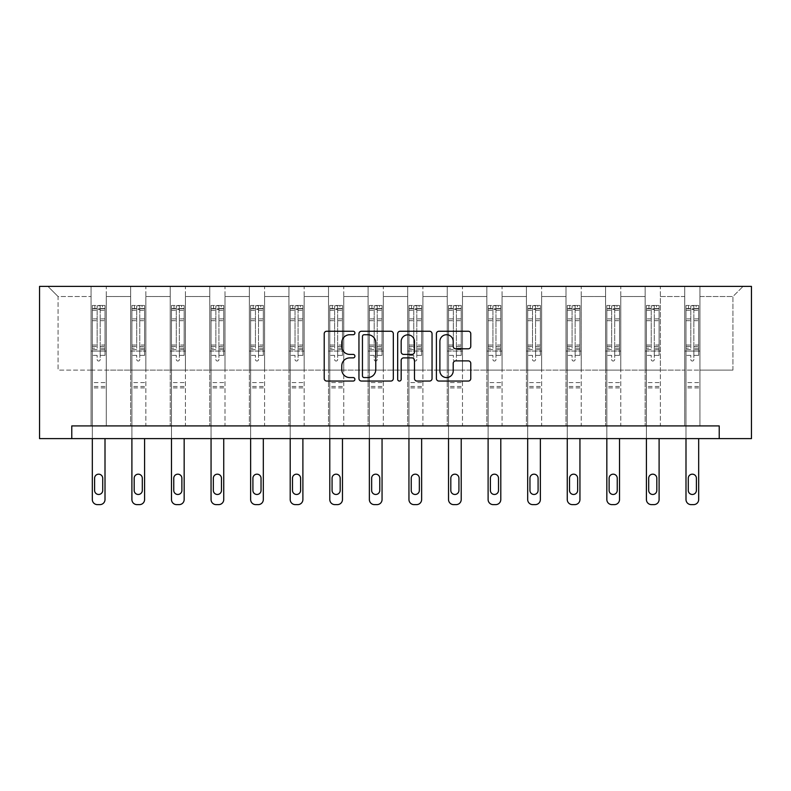 <?xml version="1.0" encoding="UTF-8"?>
<svg xmlns="http://www.w3.org/2000/svg" width="791" height="791" viewBox="0 0 791 791"><rect width="100%" height="100%" fill="white"/><g stroke="black" fill="none" stroke-linecap="round" stroke-linejoin="round"><path stroke-width="0.59" stroke-dasharray="3.96 2.97" d="M354.912 332.991A1.74 1.74 0 0 0 353.162 331.251L326.703 331.251A2.492 2.492 0 0 0 324.211 333.733L324.211 378.563A2.492 2.492 0 0 0 326.703 381.054L353.162 381.054A1.74 1.74 0 0 0 354.912 379.314A1.74 1.74 0 0 0 353.162 377.564L349.741 377.564A7.969 7.969 0 0 1 341.771 369.595L341.771 365.867A7.969 7.969 0 0 1 349.741 357.898L353.162 357.898A1.74 1.74 0 0 0 354.912 356.148A1.74 1.74 0 0 0 353.162 354.408L349.741 354.408A7.969 7.969 0 0 1 341.771 346.438L341.771 342.701A7.969 7.969 0 0 1 349.741 334.731L353.162 334.731A1.74 1.74 0 0 0 354.912 332.991M719.227 438.61L719.227 425.924L719.227 438.61L751.45 438.61L751.45 286.382L39.55 286.382L39.55 438.61L71.773 438.61L71.773 425.924L719.227 425.924L71.773 425.924L719.227 425.924L719.227 438.61L71.773 438.61L71.773 425.924L71.773 438.61M684.729 286.382L743.075 286.382L699.946 286.382L699.946 370.109L732.931 370.109L699.946 370.109L699.946 296.526L732.931 296.526L699.946 296.526L699.946 286.382L699.946 425.924L684.729 425.924L699.946 425.924L684.729 425.924L699.946 425.924L699.946 286.382L660.366 286.382L684.729 286.382L684.729 370.109L660.366 370.109L684.729 370.109L684.729 296.526L660.366 296.526L660.366 370.109L660.366 296.526L684.729 296.526L684.729 286.382L684.729 425.924L684.729 351.075L684.729 370.109L699.946 370.109L684.729 370.109L684.729 351.075L699.946 351.075L684.729 351.075L684.729 425.924L684.729 286.382M645.149 286.382L660.366 286.382L660.366 425.924L645.149 425.924L660.366 425.924L645.149 425.924L660.366 425.924L660.366 286.382L620.787 286.382L645.149 286.382L645.149 370.109L620.787 370.109L645.149 370.109L645.149 296.526L620.787 296.526L620.787 370.109L620.787 296.526L645.149 296.526L645.149 286.382L645.149 425.924L645.149 351.075L645.149 370.109L660.366 370.109L645.149 370.109L645.149 351.075L660.366 351.075L645.149 351.075L645.149 425.924L645.149 286.382M605.57 286.382L620.787 286.382L620.787 425.924L605.57 425.924L620.787 425.924L605.57 425.924L620.787 425.924L620.787 286.382L581.217 286.382L605.57 286.382L605.57 370.109L581.217 370.109L605.57 370.109L605.57 296.526L581.217 296.526L581.217 370.109L581.217 296.526L605.57 296.526L605.57 286.382L605.57 425.924L605.57 351.075L605.57 370.109L620.787 370.109L605.57 370.109L605.57 351.075L620.787 351.075L605.57 351.075L605.57 425.924L605.57 286.382M565.99 286.382L581.217 286.382L581.217 425.924L565.99 425.924L581.217 425.924L565.99 425.924L581.217 425.924L581.217 286.382L541.637 286.382L565.99 286.382L565.99 370.109L541.637 370.109L565.99 370.109L565.99 296.526L541.637 296.526L541.637 370.109L541.637 296.526L565.99 296.526L565.99 286.382L565.99 425.924L565.99 351.075L565.99 370.109L581.217 370.109L565.99 370.109L565.99 351.075L581.217 351.075L565.99 351.075L565.99 425.924L565.99 286.382M526.41 286.382L541.637 286.382L541.637 425.924L526.41 425.924L541.637 425.924L526.41 425.924L541.637 425.924L541.637 286.382L502.058 286.382L526.41 286.382L526.41 370.109L502.058 370.109L526.41 370.109L526.41 296.526L502.058 296.526L502.058 370.109L502.058 296.526L526.41 296.526L526.41 286.382L526.41 425.924L526.41 351.075L526.41 370.109L541.637 370.109L526.41 370.109L526.41 351.075L541.637 351.075L526.41 351.075L526.41 425.924L526.41 286.382M486.831 286.382L502.058 286.382L502.058 425.924L486.831 425.924L502.058 425.924L486.831 425.924L502.058 425.924L502.058 286.382L462.478 286.382L486.831 286.382L486.831 370.109L462.478 370.109L486.831 370.109L486.831 296.526L462.478 296.526L462.478 370.109L462.478 296.526L486.831 296.526L486.831 286.382L486.831 425.924L486.831 351.075L486.831 370.109L502.058 370.109L486.831 370.109L486.831 351.075L502.058 351.075L486.831 351.075L486.831 425.924L486.831 286.382M447.251 286.382L462.478 286.382L462.478 425.924L447.251 425.924L462.478 425.924L447.251 425.924L462.478 425.924L462.478 286.382L422.898 286.382L447.251 286.382L447.251 370.109L422.898 370.109L447.251 370.109L447.251 296.526L422.898 296.526L422.898 370.109L422.898 296.526L447.251 296.526L447.251 286.382L447.251 425.924L447.251 351.075L447.251 370.109L462.478 370.109L447.251 370.109L447.251 351.075L462.478 351.075L447.251 351.075L447.251 425.924L447.251 286.382M407.681 286.382L422.898 286.382L422.898 425.924L407.681 425.924L422.898 425.924L407.681 425.924L422.898 425.924L422.898 286.382L383.319 286.382L407.681 286.382L407.681 370.109L383.319 370.109L407.681 370.109L407.681 296.526L383.319 296.526L383.319 370.109L383.319 296.526L407.681 296.526L407.681 286.382L407.681 425.924L407.681 351.075L407.681 370.109L422.898 370.109L407.681 370.109L407.681 351.075L422.898 351.075L407.681 351.075L407.681 425.924L407.681 286.382M368.102 286.382L383.319 286.382L383.319 425.924L368.102 425.924L383.319 425.924L368.102 425.924L383.319 425.924L383.319 286.382L343.749 286.382L368.102 286.382L368.102 370.109L343.749 370.109L368.102 370.109L368.102 296.526L343.749 296.526L343.749 370.109L343.749 296.526L368.102 296.526L368.102 286.382L368.102 425.924L368.102 351.075L368.102 370.109L383.319 370.109L368.102 370.109L368.102 351.075L383.319 351.075L368.102 351.075L368.102 425.924L368.102 286.382M328.522 286.382L343.749 286.382L343.749 425.924L328.522 425.924L343.749 425.924L328.522 425.924L343.749 425.924L343.749 286.382L304.169 286.382L328.522 286.382L328.522 370.109L304.169 370.109L328.522 370.109L328.522 296.526L304.169 296.526L304.169 370.109L304.169 296.526L328.522 296.526L328.522 286.382L328.522 425.924L328.522 351.075L328.522 370.109L343.749 370.109L328.522 370.109L328.522 351.075L343.749 351.075L328.522 351.075L328.522 425.924L328.522 286.382M288.942 286.382L304.169 286.382L304.169 425.924L288.942 425.924L304.169 425.924L288.942 425.924L304.169 425.924L304.169 286.382L264.59 286.382L288.942 286.382L288.942 370.109L264.59 370.109L288.942 370.109L288.942 296.526L264.59 296.526L264.59 370.109L264.59 296.526L288.942 296.526L288.942 286.382L288.942 425.924L288.942 351.075L288.942 370.109L304.169 370.109L288.942 370.109L288.942 351.075L304.169 351.075L288.942 351.075L288.942 425.924L288.942 286.382M249.363 286.382L264.59 286.382L264.59 425.924L249.363 425.924L264.59 425.924L249.363 425.924L264.59 425.924L264.59 286.382L225.01 286.382L249.363 286.382L249.363 370.109L225.01 370.109L249.363 370.109L249.363 296.526L225.01 296.526L225.01 370.109L225.01 296.526L249.363 296.526L249.363 286.382L249.363 425.924L249.363 351.075L249.363 370.109L264.59 370.109L249.363 370.109L249.363 351.075L264.59 351.075L249.363 351.075L249.363 425.924L249.363 286.382M209.783 286.382L225.01 286.382L225.01 425.924L209.783 425.924L225.01 425.924L209.783 425.924L225.01 425.924L225.01 286.382L185.43 286.382L209.783 286.382L209.783 370.109L185.43 370.109L209.783 370.109L209.783 296.526L185.43 296.526L185.43 370.109L185.43 296.526L209.783 296.526L209.783 286.382L209.783 425.924L209.783 351.075L209.783 370.109L225.01 370.109L209.783 370.109L209.783 351.075L225.01 351.075L209.783 351.075L209.783 425.924L209.783 286.382M170.213 286.382L185.43 286.382L185.43 425.924L170.213 425.924L185.43 425.924L170.213 425.924L185.43 425.924L185.43 286.382L145.851 286.382L170.213 286.382L170.213 370.109L145.851 370.109L170.213 370.109L170.213 296.526L145.851 296.526L145.851 370.109L145.851 296.526L170.213 296.526L170.213 286.382L170.213 425.924L170.213 351.075L170.213 370.109L185.43 370.109L170.213 370.109L170.213 351.075L185.43 351.075L170.213 351.075L170.213 425.924L170.213 286.382M130.634 286.382L145.851 286.382L145.851 425.924L130.634 425.924L145.851 425.924L130.634 425.924L145.851 425.924L145.851 286.382L106.271 286.382L130.634 286.382L130.634 370.109L106.271 370.109L130.634 370.109L130.634 296.526L106.271 296.526L106.271 370.109L106.271 296.526L130.634 296.526L130.634 286.382L130.634 425.924L130.634 351.075L130.634 370.109L145.851 370.109L130.634 370.109L130.634 351.075L145.851 351.075L130.634 351.075L130.634 425.924L130.634 286.382M91.054 286.382L106.271 286.382L106.271 425.924L91.054 425.924L106.271 425.924L91.054 425.924L106.271 425.924L106.271 286.382L47.925 286.382L91.054 286.382L91.054 370.109L58.069 370.109L58.069 296.526L91.054 296.526L58.069 296.526L47.925 286.382L58.069 296.526L58.069 370.109L91.054 370.109L91.054 286.382L91.054 425.924L91.054 286.382M732.931 370.109L732.931 296.526L743.075 286.382L732.931 296.526L732.931 370.109M91.054 370.109L106.271 370.109L106.271 351.075L106.271 425.924L106.271 351.075L106.271 370.109L91.054 370.109L91.054 351.075L106.271 351.075L91.054 351.075L91.054 425.924L91.054 370.109M91.054 351.075L106.271 351.075L91.054 351.075M130.634 351.075L145.851 351.075L130.634 351.075M170.213 351.075L185.43 351.075L170.213 351.075M209.783 351.075L225.01 351.075L209.783 351.075M249.363 351.075L264.59 351.075L249.363 351.075M288.942 351.075L304.169 351.075L288.942 351.075M328.522 351.075L343.749 351.075L328.522 351.075M368.102 351.075L383.319 351.075L368.102 351.075M407.681 351.075L422.898 351.075L407.681 351.075M447.251 351.075L462.478 351.075L447.251 351.075M486.831 351.075L502.058 351.075L486.831 351.075M526.41 351.075L541.637 351.075L526.41 351.075M565.99 351.075L581.217 351.075L565.99 351.075M605.57 351.075L620.787 351.075L605.57 351.075M645.149 351.075L660.366 351.075L645.149 351.075M684.729 351.075L699.946 351.075L684.729 351.075M393.325 378.563L393.325 333.733A2.492 2.492 0 0 0 390.833 331.251L361.447 331.251A2.492 2.492 0 0 0 358.956 333.733L358.956 378.563A2.492 2.492 0 0 0 361.447 381.054L390.833 381.054A2.492 2.492 0 0 0 393.325 378.563M364.186 334.731A1.74 1.74 0 0 0 362.446 336.482L362.446 375.824A1.74 1.74 0 0 0 364.186 377.564L367.795 377.564A7.969 7.969 0 0 0 375.765 369.595L375.765 342.701A7.969 7.969 0 0 0 367.795 334.731L364.186 334.731M400.167 331.251L429.553 331.251A2.492 2.492 0 0 1 432.044 333.733L432.044 378.563A2.492 2.492 0 0 1 429.553 381.054L416.976 381.054A2.492 2.492 0 0 1 414.484 378.563L414.484 360.38A2.492 2.492 0 0 0 412.002 357.898L403.657 357.898A2.492 2.492 0 0 0 401.166 360.38L401.166 379.314A1.74 1.74 0 0 1 399.425 381.054A1.74 1.74 0 0 1 397.675 379.314L397.675 333.733A2.492 2.492 0 0 1 400.167 331.251M414.484 341.524A6.664 6.664 0 0 0 407.83 334.86A6.664 6.664 0 0 0 401.166 341.524L401.166 351.916A2.492 2.492 0 0 0 403.657 354.408L412.002 354.408A2.492 2.492 0 0 0 414.484 351.916L414.484 341.524M455.705 348.801L468.282 348.801A2.492 2.492 0 0 0 470.774 346.31L470.774 333.733A2.492 2.492 0 0 0 468.282 331.251L438.896 331.251A2.492 2.492 0 0 0 436.405 333.733L436.405 378.563A2.492 2.492 0 0 0 438.896 381.054L468.282 381.054A2.492 2.492 0 0 0 470.774 378.563L470.774 363.376A2.492 2.492 0 0 0 468.282 360.884L455.705 360.884A2.492 2.492 0 0 0 453.213 363.376L453.213 370.91A6.664 6.664 0 0 1 446.549 377.564A6.664 6.664 0 0 1 439.885 370.91L439.885 341.396A6.664 6.664 0 0 1 446.549 334.731A6.664 6.664 0 0 1 453.213 341.396L453.213 346.31A2.492 2.492 0 0 0 455.705 348.801M97.145 359.5A1.523 1.523 0 0 0 98.667 361.022A1.523 1.523 0 0 1 97.145 359.5L97.145 355.386L97.145 359.5M104.946 305.464L102.474 305.464L102.474 308.757L105.005 308.757L105.005 305.464L92.32 305.464L92.32 499.546A5.072 5.072 0 0 0 97.392 504.618L99.933 504.618A5.072 5.072 0 0 0 105.005 499.546L105.005 438.61M92.32 305.464L92.32 438.61M105.005 308.757L105.005 355.386L100.19 355.386L100.19 359.5A1.523 1.523 0 0 1 98.667 361.022A1.523 1.523 0 0 0 100.19 359.5L100.19 345.024L105.005 345.024M105.005 305.464L105.005 355.386L100.19 355.386L100.19 305.771L97.145 305.771L97.145 348.208L92.32 348.208M102.474 305.464L92.389 305.464M102.474 308.757L94.861 308.757L94.861 305.464M92.32 308.757L104.946 308.757M92.389 308.757L94.861 308.757M92.32 345.024L97.145 345.024L97.145 309.419L100.19 309.419L100.19 345.024M94.604 490.41A4.064 4.064 0 0 0 98.667 494.474A4.064 4.064 0 0 0 102.721 490.41L102.721 478.229A4.064 4.064 0 0 0 98.667 474.175A4.064 4.064 0 0 0 94.604 478.229L94.604 490.41M97.145 345.024L97.145 348.208M105.005 387.916L92.32 387.916M97.145 309.419L97.145 305.771M100.19 309.419L100.19 305.771M136.724 359.5A1.523 1.523 0 0 0 138.237 361.022A1.523 1.523 0 0 1 136.724 359.5L136.724 355.386L136.724 359.5M144.526 305.464L142.044 305.464L142.044 308.757L144.585 308.757L144.585 305.464L131.899 305.464L131.899 499.546A5.072 5.072 0 0 0 136.972 504.618L139.513 504.618A5.072 5.072 0 0 0 144.585 499.546L144.585 438.61M131.899 305.464L131.899 438.61M144.585 308.757L144.585 355.386L139.76 355.386L139.76 359.5A1.523 1.523 0 0 1 138.237 361.022A1.523 1.523 0 0 0 139.76 359.5L139.76 345.024L144.585 345.024M144.585 305.464L144.585 355.386L139.76 355.386L139.76 305.771L136.724 305.771L136.724 348.208L131.899 348.208M142.044 305.464L131.959 305.464M142.044 308.757L134.44 308.757L134.44 305.464M131.899 308.757L144.526 308.757M131.959 308.757L134.44 308.757M131.899 345.024L136.724 345.024L136.724 309.419L139.76 309.419L139.76 345.024M134.183 490.41A4.064 4.064 0 0 0 138.237 494.474A4.064 4.064 0 0 0 142.301 490.41L142.301 478.229A4.064 4.064 0 0 0 138.237 474.175A4.064 4.064 0 0 0 134.183 478.229L134.183 490.41M136.724 345.024L136.724 348.208M144.585 387.916L131.899 387.916M136.724 309.419L136.724 305.771M139.76 309.419L139.76 305.771M176.294 359.5A1.523 1.523 0 0 0 177.817 361.022A1.523 1.523 0 0 1 176.294 359.5L176.294 355.386L176.294 359.5M184.095 305.464L181.623 305.464L181.623 308.757L184.165 308.757L184.165 305.464L171.479 305.464L171.479 499.546A5.072 5.072 0 0 0 176.551 504.618L179.092 504.618A5.072 5.072 0 0 0 184.165 499.546L184.165 438.61M171.479 305.464L171.479 438.61M184.165 308.757L184.165 355.386L179.339 355.386L179.339 359.5A1.523 1.523 0 0 1 177.817 361.022A1.523 1.523 0 0 0 179.339 359.5L179.339 345.024L184.165 345.024M184.165 305.464L184.165 355.386L179.339 355.386L179.339 305.771L176.294 305.771L176.294 348.208L171.479 348.208M181.623 305.464L171.538 305.464M181.623 308.757L174.01 308.757L174.01 305.464M171.479 308.757L184.095 308.757M171.538 308.757L174.01 308.757M171.479 345.024L176.294 345.024L176.294 309.419L179.339 309.419L179.339 345.024M173.763 490.41A4.064 4.064 0 0 0 177.817 494.474A4.064 4.064 0 0 0 181.881 490.41L181.881 478.229A4.064 4.064 0 0 0 177.817 474.175A4.064 4.064 0 0 0 173.763 478.229L173.763 490.41M176.294 345.024L176.294 348.208M184.165 387.916L171.479 387.916M176.294 309.419L176.294 305.771M179.339 309.419L179.339 305.771M215.874 359.5A1.523 1.523 0 0 0 217.396 361.022A1.523 1.523 0 0 1 215.874 359.5L215.874 355.386L215.874 359.5M223.675 305.464L221.203 305.464L221.203 308.757L223.744 308.757L223.744 305.464L211.059 305.464L211.059 499.546A5.072 5.072 0 0 0 216.131 504.618L218.662 504.618A5.072 5.072 0 0 0 223.744 499.546L223.744 438.61M211.059 305.464L211.059 438.61M223.744 308.757L223.744 355.386L218.919 355.386L218.919 359.5A1.523 1.523 0 0 1 217.396 361.022A1.523 1.523 0 0 0 218.919 359.5L218.919 345.024L223.744 345.024M223.744 305.464L223.744 355.386L218.919 355.386L218.919 305.771L215.874 305.771L215.874 348.208L211.059 348.208M221.203 305.464L211.118 305.464M221.203 308.757L213.59 308.757L213.59 305.464M211.059 308.757L223.675 308.757M211.118 308.757L213.59 308.757M211.059 345.024L215.874 345.024L215.874 309.419L218.919 309.419L218.919 345.024M213.343 490.41A4.064 4.064 0 0 0 217.396 494.474A4.064 4.064 0 0 0 221.46 490.41L221.46 478.229A4.064 4.064 0 0 0 217.396 474.175A4.064 4.064 0 0 0 213.343 478.229L213.343 490.41M215.874 345.024L215.874 348.208M223.744 387.916L211.059 387.916M215.874 309.419L215.874 305.771M218.919 309.419L218.919 305.771M255.453 359.5A1.523 1.523 0 0 0 256.976 361.022A1.523 1.523 0 0 1 255.453 359.5L255.453 355.386L255.453 359.5M263.255 305.464L260.783 305.464L260.783 308.757L263.324 308.757L263.324 305.464L250.638 305.464L250.638 499.546A5.072 5.072 0 0 0 255.711 504.618L258.242 504.618A5.072 5.072 0 0 0 263.324 499.546L263.324 438.61M250.638 305.464L250.638 438.61M263.324 308.757L263.324 355.386L258.499 355.386L258.499 359.5A1.523 1.523 0 0 1 256.976 361.022A1.523 1.523 0 0 0 258.499 359.5L258.499 345.024L263.324 345.024M263.324 305.464L263.324 355.386L258.499 355.386L258.499 305.771L255.453 305.771L255.453 348.208L250.638 348.208M260.783 305.464L250.698 305.464M260.783 308.757L253.169 308.757L253.169 305.464M250.638 308.757L263.255 308.757M250.698 308.757L253.169 308.757M250.638 345.024L255.453 345.024L255.453 309.419L258.499 309.419L258.499 345.024M252.912 490.41A4.064 4.064 0 0 0 256.976 494.474A4.064 4.064 0 0 0 261.04 490.41L261.04 478.229A4.064 4.064 0 0 0 256.976 474.175A4.064 4.064 0 0 0 252.912 478.229L252.912 490.41M255.453 345.024L255.453 348.208M263.324 387.916L250.638 387.916M255.453 309.419L255.453 305.771M258.499 309.419L258.499 305.771M295.033 359.5A1.523 1.523 0 0 0 296.556 361.022A1.523 1.523 0 0 1 295.033 359.5L295.033 355.386L295.033 359.5M302.834 305.464L300.362 305.464L300.362 308.757L302.894 308.757L302.894 305.464L290.208 305.464L290.208 499.546A5.072 5.072 0 0 0 295.29 504.618L297.821 504.618A5.072 5.072 0 0 0 302.894 499.546L302.894 438.61M290.208 305.464L290.208 438.61M302.894 308.757L302.894 355.386L298.078 355.386L298.078 359.5A1.523 1.523 0 0 1 296.556 361.022A1.523 1.523 0 0 0 298.078 359.5L298.078 345.024L302.894 345.024M302.894 305.464L302.894 355.386L298.078 355.386L298.078 305.771L295.033 305.771L295.033 348.208L290.208 348.208M300.362 305.464L290.277 305.464M300.362 308.757L292.749 308.757L292.749 305.464M290.208 308.757L302.834 308.757M290.277 308.757L292.749 308.757M290.208 345.024L295.033 345.024L295.033 309.419L298.078 309.419L298.078 345.024M292.492 490.41A4.064 4.064 0 0 0 296.556 494.474A4.064 4.064 0 0 0 300.61 490.41L300.61 478.229A4.064 4.064 0 0 0 296.556 474.175A4.064 4.064 0 0 0 292.492 478.229L292.492 490.41M295.033 345.024L295.033 348.208M302.894 387.916L290.208 387.916M295.033 309.419L295.033 305.771M298.078 309.419L298.078 305.771M334.613 359.5A1.523 1.523 0 0 0 336.135 361.022A1.523 1.523 0 0 1 334.613 359.5L334.613 355.386L334.613 359.5M342.414 305.464L339.942 305.464L339.942 308.757L342.473 308.757L342.473 305.464L329.788 305.464L329.788 499.546A5.072 5.072 0 0 0 334.86 504.618L337.401 504.618A5.072 5.072 0 0 0 342.473 499.546L342.473 438.61M329.788 305.464L329.788 438.61M342.473 308.757L342.473 355.386L337.658 355.386L337.658 359.5A1.523 1.523 0 0 1 336.135 361.022A1.523 1.523 0 0 0 337.658 359.5L337.658 345.024L342.473 345.024M342.473 305.464L342.473 355.386L337.658 355.386L337.658 305.771L334.613 305.771L334.613 348.208L329.788 348.208M339.942 305.464L329.857 305.464M339.942 308.757L332.329 308.757L332.329 305.464M329.788 308.757L342.414 308.757M329.857 308.757L332.329 308.757M329.788 345.024L334.613 345.024L334.613 309.419L337.658 309.419L337.658 345.024M332.072 490.41A4.064 4.064 0 0 0 336.135 494.474A4.064 4.064 0 0 0 340.189 490.41L340.189 478.229A4.064 4.064 0 0 0 336.135 474.175A4.064 4.064 0 0 0 332.072 478.229L332.072 490.41M334.613 345.024L334.613 348.208M342.473 387.916L329.788 387.916M334.613 309.419L334.613 305.771M337.658 309.419L337.658 305.771M374.192 359.5A1.523 1.523 0 0 0 375.715 361.022A1.523 1.523 0 0 1 374.192 359.5L374.192 355.386L374.192 359.5M381.994 305.464L379.512 305.464L379.512 308.757L382.053 308.757L382.053 305.464L369.367 305.464L369.367 499.546A5.072 5.072 0 0 0 374.44 504.618L376.981 504.618A5.072 5.072 0 0 0 382.053 499.546L382.053 438.61M369.367 305.464L369.367 438.61M382.053 308.757L382.053 355.386L377.238 355.386L377.238 359.5A1.523 1.523 0 0 1 375.715 361.022A1.523 1.523 0 0 0 377.238 359.5L377.238 345.024L382.053 345.024M382.053 305.464L382.053 355.386L377.238 355.386L377.238 305.771L374.192 305.771L374.192 348.208L369.367 348.208M379.512 305.464L369.437 305.464M379.512 308.757L371.908 308.757L371.908 305.464M369.367 308.757L381.994 308.757M369.437 308.757L371.908 308.757M369.367 345.024L374.192 345.024L374.192 309.419L377.238 309.419L377.238 345.024M371.651 490.41A4.064 4.064 0 0 0 375.715 494.474A4.064 4.064 0 0 0 379.769 490.41L379.769 478.229A4.064 4.064 0 0 0 375.715 474.175A4.064 4.064 0 0 0 371.651 478.229L371.651 490.41M374.192 345.024L374.192 348.208M382.053 387.916L369.367 387.916M374.192 309.419L374.192 305.771M377.238 309.419L377.238 305.771M413.762 359.5A1.523 1.523 0 0 0 415.285 361.022A1.523 1.523 0 0 1 413.762 359.5L413.762 355.386L413.762 359.5M421.563 305.464L419.092 305.464L419.092 308.757L421.633 308.757L421.633 305.464L408.947 305.464L408.947 499.546A5.072 5.072 0 0 0 414.019 504.618L416.56 504.618A5.072 5.072 0 0 0 421.633 499.546L421.633 438.61M408.947 305.464L408.947 438.61M421.633 308.757L421.633 355.386L416.808 355.386L416.808 359.5A1.523 1.523 0 0 1 415.285 361.022A1.523 1.523 0 0 0 416.808 359.5L416.808 345.024L421.633 345.024M421.633 305.464L421.633 355.386L416.808 355.386L416.808 305.771L413.762 305.771L413.762 348.208L408.947 348.208M419.092 305.464L409.006 305.464M419.092 308.757L411.488 308.757L411.488 305.464M408.947 308.757L421.563 308.757M409.006 308.757L411.488 308.757M408.947 345.024L413.762 345.024L413.762 309.419L416.808 309.419L416.808 345.024M411.231 490.41A4.064 4.064 0 0 0 415.285 494.474A4.064 4.064 0 0 0 419.349 490.41L419.349 478.229A4.064 4.064 0 0 0 415.285 474.175A4.064 4.064 0 0 0 411.231 478.229L411.231 490.41M413.762 345.024L413.762 348.208M421.633 387.916L408.947 387.916M413.762 309.419L413.762 305.771M416.808 309.419L416.808 305.771M453.342 359.5A1.523 1.523 0 0 0 454.865 361.022A1.523 1.523 0 0 1 453.342 359.5L453.342 355.386L453.342 359.5M461.143 305.464L458.671 305.464L458.671 308.757L461.212 308.757L461.212 305.464L448.527 305.464L448.527 499.546A5.072 5.072 0 0 0 453.599 504.618L456.14 504.618A5.072 5.072 0 0 0 461.212 499.546L461.212 438.61M448.527 305.464L448.527 438.61M461.212 308.757L461.212 355.386L456.387 355.386L456.387 359.5A1.523 1.523 0 0 1 454.865 361.022A1.523 1.523 0 0 0 456.387 359.5L456.387 345.024L461.212 345.024M461.212 305.464L461.212 355.386L456.387 355.386L456.387 305.771L453.342 305.771L453.342 348.208L448.527 348.208M458.671 305.464L448.586 305.464M458.671 308.757L451.058 308.757L451.058 305.464M448.527 308.757L461.143 308.757M448.586 308.757L451.058 308.757M448.527 345.024L453.342 345.024L453.342 309.419L456.387 309.419L456.387 345.024M450.811 490.41A4.064 4.064 0 0 0 454.865 494.474A4.064 4.064 0 0 0 458.928 490.41L458.928 478.229A4.064 4.064 0 0 0 454.865 474.175A4.064 4.064 0 0 0 450.811 478.229L450.811 490.41M453.342 345.024L453.342 348.208M461.212 387.916L448.527 387.916M453.342 309.419L453.342 305.771M456.387 309.419L456.387 305.771M492.922 359.5A1.523 1.523 0 0 0 494.444 361.022A1.523 1.523 0 0 1 492.922 359.5L492.922 355.386L492.922 359.5M500.723 305.464L498.251 305.464L498.251 308.757L500.792 308.757L500.792 305.464L488.106 305.464L488.106 499.546A5.072 5.072 0 0 0 493.179 504.618L495.71 504.618A5.072 5.072 0 0 0 500.792 499.546L500.792 438.61M488.106 305.464L488.106 438.61M500.792 308.757L500.792 355.386L495.967 355.386L495.967 359.5A1.523 1.523 0 0 1 494.444 361.022A1.523 1.523 0 0 0 495.967 359.5L495.967 345.024L500.792 345.024M500.792 305.464L500.792 355.386L495.967 355.386L495.967 305.771L492.922 305.771L492.922 348.208L488.106 348.208M498.251 305.464L488.166 305.464M498.251 308.757L490.638 308.757L490.638 305.464M488.106 308.757L500.723 308.757M488.166 308.757L490.638 308.757M488.106 345.024L492.922 345.024L492.922 309.419L495.967 309.419L495.967 345.024M490.39 490.41A4.064 4.064 0 0 0 494.444 494.474A4.064 4.064 0 0 0 498.508 490.41L498.508 478.229A4.064 4.064 0 0 0 494.444 474.175A4.064 4.064 0 0 0 490.39 478.229L490.39 490.41M492.922 345.024L492.922 348.208M500.792 387.916L488.106 387.916M492.922 309.419L492.922 305.771M495.967 309.419L495.967 305.771M532.501 359.5A1.523 1.523 0 0 0 534.024 361.022A1.523 1.523 0 0 1 532.501 359.5L532.501 355.386L532.501 359.5M540.302 305.464L537.831 305.464L537.831 308.757L540.362 308.757L540.362 305.464L527.676 305.464L527.676 499.546A5.072 5.072 0 0 0 532.758 504.618L535.289 504.618A5.072 5.072 0 0 0 540.362 499.546L540.362 438.61M527.676 305.464L527.676 438.61M540.362 308.757L540.362 355.386L535.547 355.386L535.547 359.5A1.523 1.523 0 0 1 534.024 361.022A1.523 1.523 0 0 0 535.547 359.5L535.547 345.024L540.362 345.024M540.362 305.464L540.362 355.386L535.547 355.386L535.547 305.771L532.501 305.771L532.501 348.208L527.676 348.208M537.831 305.464L527.745 305.464M537.831 308.757L530.217 308.757L530.217 305.464M527.676 308.757L540.302 308.757M527.745 308.757L530.217 308.757M527.676 345.024L532.501 345.024L532.501 309.419L535.547 309.419L535.547 345.024M529.96 490.41A4.064 4.064 0 0 0 534.024 494.474A4.064 4.064 0 0 0 538.088 490.41L538.088 478.229A4.064 4.064 0 0 0 534.024 474.175A4.064 4.064 0 0 0 529.96 478.229L529.96 490.41M532.501 345.024L532.501 348.208M540.362 387.916L527.676 387.916M532.501 309.419L532.501 305.771M535.547 309.419L535.547 305.771M572.081 359.5A1.523 1.523 0 0 0 573.604 361.022A1.523 1.523 0 0 1 572.081 359.5L572.081 355.386L572.081 359.5M579.882 305.464L577.41 305.464L577.41 308.757L579.941 308.757L579.941 305.464L567.256 305.464L567.256 499.546A5.072 5.072 0 0 0 572.338 504.618L574.869 504.618A5.072 5.072 0 0 0 579.941 499.546L579.941 438.61M567.256 305.464L567.256 438.61M579.941 308.757L579.941 355.386L575.126 355.386L575.126 359.5A1.523 1.523 0 0 1 573.604 361.022A1.523 1.523 0 0 0 575.126 359.5L575.126 345.024L579.941 345.024M579.941 305.464L579.941 355.386L575.126 355.386L575.126 305.771L572.081 305.771L572.081 348.208L567.256 348.208M577.41 305.464L567.325 305.464M577.41 308.757L569.797 308.757L569.797 305.464M567.256 308.757L579.882 308.757M567.325 308.757L569.797 308.757M567.256 345.024L572.081 345.024L572.081 309.419L575.126 309.419L575.126 345.024M569.54 490.41A4.064 4.064 0 0 0 573.604 494.474A4.064 4.064 0 0 0 577.657 490.41L577.657 478.229A4.064 4.064 0 0 0 573.604 474.175A4.064 4.064 0 0 0 569.54 478.229L569.54 490.41M572.081 345.024L572.081 348.208M579.941 387.916L567.256 387.916M572.081 309.419L572.081 305.771M575.126 309.419L575.126 305.771M611.661 359.5A1.523 1.523 0 0 0 613.183 361.022A1.523 1.523 0 0 1 611.661 359.5L611.661 355.386L611.661 359.5M619.462 305.464L616.99 305.464L616.99 308.757L619.521 308.757L619.521 305.464L606.835 305.464L606.835 499.546A5.072 5.072 0 0 0 611.908 504.618L614.449 504.618A5.072 5.072 0 0 0 619.521 499.546L619.521 438.61M606.835 305.464L606.835 438.61M619.521 308.757L619.521 355.386L614.706 355.386L614.706 359.5A1.523 1.523 0 0 1 613.183 361.022A1.523 1.523 0 0 0 614.706 359.5L614.706 345.024L619.521 345.024M619.521 305.464L619.521 355.386L614.706 355.386L614.706 305.771L611.661 305.771L611.661 348.208L606.835 348.208M616.99 305.464L606.905 305.464M616.99 308.757L609.377 308.757L609.377 305.464M606.835 308.757L619.462 308.757M606.905 308.757L609.377 308.757M606.835 345.024L611.661 345.024L611.661 309.419L614.706 309.419L614.706 345.024M609.119 490.41A4.064 4.064 0 0 0 613.183 494.474A4.064 4.064 0 0 0 617.237 490.41L617.237 478.229A4.064 4.064 0 0 0 613.183 474.175A4.064 4.064 0 0 0 609.119 478.229L609.119 490.41M611.661 345.024L611.661 348.208M619.521 387.916L606.835 387.916M611.661 309.419L611.661 305.771M614.706 309.419L614.706 305.771M651.24 359.5A1.523 1.523 0 0 0 652.763 361.022A1.523 1.523 0 0 1 651.24 359.5L651.24 355.386L651.24 359.5M659.041 305.464L656.56 305.464L656.56 308.757L659.101 308.757L659.101 305.464L646.415 305.464L646.415 499.546A5.072 5.072 0 0 0 651.487 504.618L654.028 504.618A5.072 5.072 0 0 0 659.101 499.546L659.101 438.61M646.415 305.464L646.415 438.61M659.101 308.757L659.101 355.386L654.276 355.386L654.276 359.5A1.523 1.523 0 0 1 652.763 361.022A1.523 1.523 0 0 0 654.276 359.5L654.276 345.024L659.101 345.024M659.101 305.464L659.101 355.386L654.276 355.386L654.276 305.771L651.24 305.771L651.24 348.208L646.415 348.208M656.56 305.464L646.474 305.464M656.56 308.757L648.956 308.757L648.956 305.464M646.415 308.757L659.041 308.757M646.474 308.757L648.956 308.757M646.415 345.024L651.24 345.024L651.24 309.419L654.276 309.419L654.276 345.024M648.699 490.41A4.064 4.064 0 0 0 652.763 494.474A4.064 4.064 0 0 0 656.817 490.41L656.817 478.229A4.064 4.064 0 0 0 652.763 474.175A4.064 4.064 0 0 0 648.699 478.229L648.699 490.41M651.24 345.024L651.24 348.208M659.101 387.916L646.415 387.916M651.24 309.419L651.24 305.771M654.276 309.419L654.276 305.771M690.81 359.5A1.523 1.523 0 0 0 692.333 361.022A1.523 1.523 0 0 1 690.81 359.5L690.81 355.386L690.81 359.5M698.611 305.464L696.139 305.464L696.139 308.757L698.68 308.757L698.68 305.464L685.995 305.464L685.995 499.546A5.072 5.072 0 0 0 691.067 504.618L693.608 504.618A5.072 5.072 0 0 0 698.68 499.546L698.68 438.61M685.995 305.464L685.995 438.61M698.68 308.757L698.68 355.386L693.855 355.386L693.855 359.5A1.523 1.523 0 0 1 692.333 361.022A1.523 1.523 0 0 0 693.855 359.5L693.855 345.024L698.68 345.024M698.68 305.464L698.68 355.386L693.855 355.386L693.855 305.771L690.81 305.771L690.81 348.208L685.995 348.208M696.139 305.464L686.054 305.464M696.139 308.757L688.526 308.757L688.526 305.464M685.995 308.757L698.611 308.757M686.054 308.757L688.526 308.757M685.995 345.024L690.81 345.024L690.81 309.419L693.855 309.419L693.855 345.024M688.279 490.41A4.064 4.064 0 0 0 692.333 494.474A4.064 4.064 0 0 0 696.396 490.41L696.396 478.229A4.064 4.064 0 0 0 692.333 474.175A4.064 4.064 0 0 0 688.279 478.229L688.279 490.41M690.81 345.024L690.81 348.208M698.68 387.916L685.995 387.916M690.81 309.419L690.81 305.771M693.855 309.419L693.855 305.771M97.145 318.862L92.32 318.862M92.32 320.671L97.145 320.671M97.145 355.386L92.32 355.386L97.145 355.386M105.005 382.587L92.32 382.587M97.145 349.642L92.32 349.642M105.005 349.642L100.19 349.642M92.32 346.468L97.145 346.468M100.19 346.468L105.005 346.468M105.005 348.208L100.19 348.208M105.005 318.862L100.19 318.862M100.19 320.671L105.005 320.671M97.145 308.49L92.32 308.49M92.32 310.299L97.145 310.299M105.005 308.49L100.19 308.49M100.19 310.299L105.005 310.299M105.005 386.483L92.32 386.483M136.724 318.862L131.899 318.862M131.899 320.671L136.724 320.671M136.724 355.386L131.899 355.386L136.724 355.386M144.585 382.587L131.899 382.587M136.724 349.642L131.899 349.642M144.585 349.642L139.76 349.642M131.899 346.468L136.724 346.468M139.76 346.468L144.585 346.468M144.585 348.208L139.76 348.208M144.585 318.862L139.76 318.862M139.76 320.671L144.585 320.671M136.724 308.49L131.899 308.49M131.899 310.299L136.724 310.299M144.585 308.49L139.76 308.49M139.76 310.299L144.585 310.299M144.585 386.483L131.899 386.483M176.294 318.862L171.479 318.862M171.479 320.671L176.294 320.671M176.294 355.386L171.479 355.386L176.294 355.386M184.165 382.587L171.479 382.587M176.294 349.642L171.479 349.642M184.165 349.642L179.339 349.642M171.479 346.468L176.294 346.468M179.339 346.468L184.165 346.468M184.165 348.208L179.339 348.208M184.165 318.862L179.339 318.862M179.339 320.671L184.165 320.671M176.294 308.49L171.479 308.49M171.479 310.299L176.294 310.299M184.165 308.49L179.339 308.49M179.339 310.299L184.165 310.299M184.165 386.483L171.479 386.483M215.874 318.862L211.059 318.862M211.059 320.671L215.874 320.671M215.874 355.386L211.059 355.386L215.874 355.386M223.744 382.587L211.059 382.587M215.874 349.642L211.059 349.642M223.744 349.642L218.919 349.642M211.059 346.468L215.874 346.468M218.919 346.468L223.744 346.468M223.744 348.208L218.919 348.208M223.744 318.862L218.919 318.862M218.919 320.671L223.744 320.671M215.874 308.49L211.059 308.49M211.059 310.299L215.874 310.299M223.744 308.49L218.919 308.49M218.919 310.299L223.744 310.299M223.744 386.483L211.059 386.483M255.453 318.862L250.638 318.862M250.638 320.671L255.453 320.671M255.453 355.386L250.638 355.386L255.453 355.386M263.324 382.587L250.638 382.587M255.453 349.642L250.638 349.642M263.324 349.642L258.499 349.642M250.638 346.468L255.453 346.468M258.499 346.468L263.324 346.468M263.324 348.208L258.499 348.208M263.324 318.862L258.499 318.862M258.499 320.671L263.324 320.671M255.453 308.49L250.638 308.49M250.638 310.299L255.453 310.299M263.324 308.49L258.499 308.49M258.499 310.299L263.324 310.299M263.324 386.483L250.638 386.483M295.033 318.862L290.208 318.862M290.208 320.671L295.033 320.671M295.033 355.386L290.208 355.386L295.033 355.386M302.894 382.587L290.208 382.587M295.033 349.642L290.208 349.642M302.894 349.642L298.078 349.642M290.208 346.468L295.033 346.468M298.078 346.468L302.894 346.468M302.894 348.208L298.078 348.208M302.894 318.862L298.078 318.862M298.078 320.671L302.894 320.671M295.033 308.49L290.208 308.49M290.208 310.299L295.033 310.299M302.894 308.49L298.078 308.49M298.078 310.299L302.894 310.299M302.894 386.483L290.208 386.483M334.613 318.862L329.788 318.862M329.788 320.671L334.613 320.671M334.613 355.386L329.788 355.386L334.613 355.386M342.473 382.587L329.788 382.587M334.613 349.642L329.788 349.642M342.473 349.642L337.658 349.642M329.788 346.468L334.613 346.468M337.658 346.468L342.473 346.468M342.473 348.208L337.658 348.208M342.473 318.862L337.658 318.862M337.658 320.671L342.473 320.671M334.613 308.49L329.788 308.49M329.788 310.299L334.613 310.299M342.473 308.49L337.658 308.49M337.658 310.299L342.473 310.299M342.473 386.483L329.788 386.483M374.192 318.862L369.367 318.862M369.367 320.671L374.192 320.671M374.192 355.386L369.367 355.386L374.192 355.386M382.053 382.587L369.367 382.587M374.192 349.642L369.367 349.642M382.053 349.642L377.238 349.642M369.367 346.468L374.192 346.468M377.238 346.468L382.053 346.468M382.053 348.208L377.238 348.208M382.053 318.862L377.238 318.862M377.238 320.671L382.053 320.671M374.192 308.49L369.367 308.49M369.367 310.299L374.192 310.299M382.053 308.49L377.238 308.49M377.238 310.299L382.053 310.299M382.053 386.483L369.367 386.483M413.762 318.862L408.947 318.862M408.947 320.671L413.762 320.671M413.762 355.386L408.947 355.386L413.762 355.386M421.633 382.587L408.947 382.587M413.762 349.642L408.947 349.642M421.633 349.642L416.808 349.642M408.947 346.468L413.762 346.468M416.808 346.468L421.633 346.468M421.633 348.208L416.808 348.208M421.633 318.862L416.808 318.862M416.808 320.671L421.633 320.671M413.762 308.49L408.947 308.49M408.947 310.299L413.762 310.299M421.633 308.49L416.808 308.49M416.808 310.299L421.633 310.299M421.633 386.483L408.947 386.483M453.342 318.862L448.527 318.862M448.527 320.671L453.342 320.671M453.342 355.386L448.527 355.386L453.342 355.386M461.212 382.587L448.527 382.587M453.342 349.642L448.527 349.642M461.212 349.642L456.387 349.642M448.527 346.468L453.342 346.468M456.387 346.468L461.212 346.468M461.212 348.208L456.387 348.208M461.212 318.862L456.387 318.862M456.387 320.671L461.212 320.671M453.342 308.49L448.527 308.49M448.527 310.299L453.342 310.299M461.212 308.49L456.387 308.49M456.387 310.299L461.212 310.299M461.212 386.483L448.527 386.483M492.922 318.862L488.106 318.862M488.106 320.671L492.922 320.671M492.922 355.386L488.106 355.386L492.922 355.386M500.792 382.587L488.106 382.587M492.922 349.642L488.106 349.642M500.792 349.642L495.967 349.642M488.106 346.468L492.922 346.468M495.967 346.468L500.792 346.468M500.792 348.208L495.967 348.208M500.792 318.862L495.967 318.862M495.967 320.671L500.792 320.671M492.922 308.49L488.106 308.49M488.106 310.299L492.922 310.299M500.792 308.49L495.967 308.49M495.967 310.299L500.792 310.299M500.792 386.483L488.106 386.483M532.501 318.862L527.676 318.862M527.676 320.671L532.501 320.671M532.501 355.386L527.676 355.386L532.501 355.386M540.362 382.587L527.676 382.587M532.501 349.642L527.676 349.642M540.362 349.642L535.547 349.642M527.676 346.468L532.501 346.468M535.547 346.468L540.362 346.468M540.362 348.208L535.547 348.208M540.362 318.862L535.547 318.862M535.547 320.671L540.362 320.671M532.501 308.49L527.676 308.49M527.676 310.299L532.501 310.299M540.362 308.49L535.547 308.49M535.547 310.299L540.362 310.299M540.362 386.483L527.676 386.483M572.081 318.862L567.256 318.862M567.256 320.671L572.081 320.671M572.081 355.386L567.256 355.386L572.081 355.386M579.941 382.587L567.256 382.587M572.081 349.642L567.256 349.642M579.941 349.642L575.126 349.642M567.256 346.468L572.081 346.468M575.126 346.468L579.941 346.468M579.941 348.208L575.126 348.208M579.941 318.862L575.126 318.862M575.126 320.671L579.941 320.671M572.081 308.49L567.256 308.49M567.256 310.299L572.081 310.299M579.941 308.49L575.126 308.49M575.126 310.299L579.941 310.299M579.941 386.483L567.256 386.483M611.661 318.862L606.835 318.862M606.835 320.671L611.661 320.671M611.661 355.386L606.835 355.386L611.661 355.386M619.521 382.587L606.835 382.587M611.661 349.642L606.835 349.642M619.521 349.642L614.706 349.642M606.835 346.468L611.661 346.468M614.706 346.468L619.521 346.468M619.521 348.208L614.706 348.208M619.521 318.862L614.706 318.862M614.706 320.671L619.521 320.671M611.661 308.49L606.835 308.49M606.835 310.299L611.661 310.299M619.521 308.49L614.706 308.49M614.706 310.299L619.521 310.299M619.521 386.483L606.835 386.483M651.24 318.862L646.415 318.862M646.415 320.671L651.24 320.671M651.24 355.386L646.415 355.386L651.24 355.386M659.101 382.587L646.415 382.587M651.24 349.642L646.415 349.642M659.101 349.642L654.276 349.642M646.415 346.468L651.24 346.468M654.276 346.468L659.101 346.468M659.101 348.208L654.276 348.208M659.101 318.862L654.276 318.862M654.276 320.671L659.101 320.671M651.24 308.49L646.415 308.49M646.415 310.299L651.24 310.299M659.101 308.49L654.276 308.49M654.276 310.299L659.101 310.299M659.101 386.483L646.415 386.483M690.81 318.862L685.995 318.862M685.995 320.671L690.81 320.671M690.81 355.386L685.995 355.386L690.81 355.386M698.68 382.587L685.995 382.587M690.81 349.642L685.995 349.642M698.68 349.642L693.855 349.642M685.995 346.468L690.81 346.468M693.855 346.468L698.68 346.468M698.68 348.208L693.855 348.208M698.68 318.862L693.855 318.862M693.855 320.671L698.68 320.671M690.81 308.49L685.995 308.49M685.995 310.299L690.81 310.299M698.68 308.49L693.855 308.49M693.855 310.299L698.68 310.299M698.68 386.483L685.995 386.483"/><path stroke-width="1.19" d="M354.912 332.991A1.74 1.74 0 0 0 353.162 331.251L326.703 331.251A2.492 2.492 0 0 0 324.211 333.733L324.211 378.563A2.492 2.492 0 0 0 326.703 381.054L353.162 381.054A1.74 1.74 0 0 0 354.912 379.314A1.74 1.74 0 0 0 353.162 377.564L349.741 377.564A7.969 7.969 0 0 1 341.771 369.595L341.771 365.867A7.969 7.969 0 0 1 349.741 357.898L353.162 357.898A1.74 1.74 0 0 0 354.912 356.148A1.74 1.74 0 0 0 353.162 354.408L349.741 354.408A7.969 7.969 0 0 1 341.771 346.438L341.771 342.701A7.969 7.969 0 0 1 349.741 334.731L353.162 334.731A1.74 1.74 0 0 0 354.912 332.991M468.282 348.801A2.492 2.492 0 0 0 470.774 346.31L470.774 333.733A2.492 2.492 0 0 0 468.282 331.251L438.896 331.251A2.492 2.492 0 0 0 436.405 333.733L436.405 378.563A2.492 2.492 0 0 0 438.896 381.054L468.282 381.054A2.492 2.492 0 0 0 470.774 378.563L470.774 363.376A2.492 2.492 0 0 0 468.282 360.884L455.705 360.884A2.492 2.492 0 0 0 453.213 363.376L453.213 370.91A6.664 6.664 0 0 1 446.549 377.564A6.664 6.664 0 0 1 439.885 370.91L439.885 341.396A6.664 6.664 0 0 1 446.549 334.731A6.664 6.664 0 0 1 453.213 341.396L453.213 346.31A2.492 2.492 0 0 0 455.705 348.801L468.282 348.801M719.227 438.61L751.45 438.61L751.45 286.382L39.55 286.382L39.55 438.61L719.227 438.61L719.227 425.924L71.773 425.924L71.773 438.61M393.325 333.733A2.492 2.492 0 0 0 390.833 331.251L361.447 331.251A2.492 2.492 0 0 0 358.956 333.733L358.956 378.563A2.492 2.492 0 0 0 361.447 381.054L390.833 381.054A2.492 2.492 0 0 0 393.325 378.563L393.325 333.733M400.167 331.251L429.553 331.251A2.492 2.492 0 0 1 432.044 333.733L432.044 378.563A2.492 2.492 0 0 1 429.553 381.054L416.976 381.054A2.492 2.492 0 0 1 414.484 378.563L414.484 360.38A2.492 2.492 0 0 0 412.002 357.898L403.657 357.898A2.492 2.492 0 0 0 401.166 360.38L401.166 379.314A1.74 1.74 0 0 1 399.425 381.054A1.74 1.74 0 0 1 397.675 379.314L397.675 333.733A2.492 2.492 0 0 1 400.167 331.251M364.186 334.731A1.74 1.74 0 0 0 362.446 336.482L362.446 375.824A1.74 1.74 0 0 0 364.186 377.564L367.795 377.564A7.969 7.969 0 0 0 375.765 369.595L375.765 342.701A7.969 7.969 0 0 0 367.795 334.731L364.186 334.731M414.484 341.524A6.664 6.664 0 0 0 407.83 334.86A6.664 6.664 0 0 0 401.166 341.524L401.166 351.916A2.492 2.492 0 0 0 403.657 354.408L412.002 354.408A2.492 2.492 0 0 0 414.484 351.916L414.484 341.524M105.005 438.61L105.005 499.546A5.072 5.072 0 0 1 99.933 504.618L97.392 504.618A5.072 5.072 0 0 1 92.32 499.546L92.32 438.61M102.721 490.41L102.721 478.229A4.064 4.064 0 0 0 98.667 474.175A4.064 4.064 0 0 0 94.604 478.229L94.604 490.41A4.064 4.064 0 0 0 98.667 494.474A4.064 4.064 0 0 0 102.721 490.41M144.585 438.61L144.585 499.546A5.072 5.072 0 0 1 139.513 504.618L136.972 504.618A5.072 5.072 0 0 1 131.899 499.546L131.899 438.61M142.301 490.41L142.301 478.229A4.064 4.064 0 0 0 138.237 474.175A4.064 4.064 0 0 0 134.183 478.229L134.183 490.41A4.064 4.064 0 0 0 138.237 494.474A4.064 4.064 0 0 0 142.301 490.41M184.165 438.61L184.165 499.546A5.072 5.072 0 0 1 179.092 504.618L176.551 504.618A5.072 5.072 0 0 1 171.479 499.546L171.479 438.61M181.881 490.41L181.881 478.229A4.064 4.064 0 0 0 177.817 474.175A4.064 4.064 0 0 0 173.763 478.229L173.763 490.41A4.064 4.064 0 0 0 177.817 494.474A4.064 4.064 0 0 0 181.881 490.41M223.744 438.61L223.744 499.546A5.072 5.072 0 0 1 218.662 504.618L216.131 504.618A5.072 5.072 0 0 1 211.059 499.546L211.059 438.61M221.46 490.41L221.46 478.229A4.064 4.064 0 0 0 217.396 474.175A4.064 4.064 0 0 0 213.343 478.229L213.343 490.41A4.064 4.064 0 0 0 217.396 494.474A4.064 4.064 0 0 0 221.46 490.41M263.324 438.61L263.324 499.546A5.072 5.072 0 0 1 258.242 504.618L255.711 504.618A5.072 5.072 0 0 1 250.638 499.546L250.638 438.61M261.04 490.41L261.04 478.229A4.064 4.064 0 0 0 256.976 474.175A4.064 4.064 0 0 0 252.912 478.229L252.912 490.41A4.064 4.064 0 0 0 256.976 494.474A4.064 4.064 0 0 0 261.04 490.41M302.894 438.61L302.894 499.546A5.072 5.072 0 0 1 297.821 504.618L295.29 504.618A5.072 5.072 0 0 1 290.208 499.546L290.208 438.61M300.61 490.41L300.61 478.229A4.064 4.064 0 0 0 296.556 474.175A4.064 4.064 0 0 0 292.492 478.229L292.492 490.41A4.064 4.064 0 0 0 296.556 494.474A4.064 4.064 0 0 0 300.61 490.41M342.473 438.61L342.473 499.546A5.072 5.072 0 0 1 337.401 504.618L334.86 504.618A5.072 5.072 0 0 1 329.788 499.546L329.788 438.61M340.189 490.41L340.189 478.229A4.064 4.064 0 0 0 336.135 474.175A4.064 4.064 0 0 0 332.072 478.229L332.072 490.41A4.064 4.064 0 0 0 336.135 494.474A4.064 4.064 0 0 0 340.189 490.41M382.053 438.61L382.053 499.546A5.072 5.072 0 0 1 376.981 504.618L374.44 504.618A5.072 5.072 0 0 1 369.367 499.546L369.367 438.61M379.769 490.41L379.769 478.229A4.064 4.064 0 0 0 375.715 474.175A4.064 4.064 0 0 0 371.651 478.229L371.651 490.41A4.064 4.064 0 0 0 375.715 494.474A4.064 4.064 0 0 0 379.769 490.41M421.633 438.61L421.633 499.546A5.072 5.072 0 0 1 416.56 504.618L414.019 504.618A5.072 5.072 0 0 1 408.947 499.546L408.947 438.61M419.349 490.41L419.349 478.229A4.064 4.064 0 0 0 415.285 474.175A4.064 4.064 0 0 0 411.231 478.229L411.231 490.41A4.064 4.064 0 0 0 415.285 494.474A4.064 4.064 0 0 0 419.349 490.41M461.212 438.61L461.212 499.546A5.072 5.072 0 0 1 456.14 504.618L453.599 504.618A5.072 5.072 0 0 1 448.527 499.546L448.527 438.61M458.928 490.41L458.928 478.229A4.064 4.064 0 0 0 454.865 474.175A4.064 4.064 0 0 0 450.811 478.229L450.811 490.41A4.064 4.064 0 0 0 454.865 494.474A4.064 4.064 0 0 0 458.928 490.41M500.792 438.61L500.792 499.546A5.072 5.072 0 0 1 495.71 504.618L493.179 504.618A5.072 5.072 0 0 1 488.106 499.546L488.106 438.61M498.508 490.41L498.508 478.229A4.064 4.064 0 0 0 494.444 474.175A4.064 4.064 0 0 0 490.39 478.229L490.39 490.41A4.064 4.064 0 0 0 494.444 494.474A4.064 4.064 0 0 0 498.508 490.41M540.362 438.61L540.362 499.546A5.072 5.072 0 0 1 535.289 504.618L532.758 504.618A5.072 5.072 0 0 1 527.676 499.546L527.676 438.61M538.088 490.41L538.088 478.229A4.064 4.064 0 0 0 534.024 474.175A4.064 4.064 0 0 0 529.96 478.229L529.96 490.41A4.064 4.064 0 0 0 534.024 494.474A4.064 4.064 0 0 0 538.088 490.41M579.941 438.61L579.941 499.546A5.072 5.072 0 0 1 574.869 504.618L572.338 504.618A5.072 5.072 0 0 1 567.256 499.546L567.256 438.61M577.657 490.41L577.657 478.229A4.064 4.064 0 0 0 573.604 474.175A4.064 4.064 0 0 0 569.54 478.229L569.54 490.41A4.064 4.064 0 0 0 573.604 494.474A4.064 4.064 0 0 0 577.657 490.41M619.521 438.61L619.521 499.546A5.072 5.072 0 0 1 614.449 504.618L611.908 504.618A5.072 5.072 0 0 1 606.835 499.546L606.835 438.61M617.237 490.41L617.237 478.229A4.064 4.064 0 0 0 613.183 474.175A4.064 4.064 0 0 0 609.119 478.229L609.119 490.41A4.064 4.064 0 0 0 613.183 494.474A4.064 4.064 0 0 0 617.237 490.41M659.101 438.61L659.101 499.546A5.072 5.072 0 0 1 654.028 504.618L651.487 504.618A5.072 5.072 0 0 1 646.415 499.546L646.415 438.61M656.817 490.41L656.817 478.229A4.064 4.064 0 0 0 652.763 474.175A4.064 4.064 0 0 0 648.699 478.229L648.699 490.41A4.064 4.064 0 0 0 652.763 494.474A4.064 4.064 0 0 0 656.817 490.41M698.68 438.61L698.68 499.546A5.072 5.072 0 0 1 693.608 504.618L691.067 504.618A5.072 5.072 0 0 1 685.995 499.546L685.995 438.61M696.396 490.41L696.396 478.229A4.064 4.064 0 0 0 692.333 474.175A4.064 4.064 0 0 0 688.279 478.229L688.279 490.41A4.064 4.064 0 0 0 692.333 494.474A4.064 4.064 0 0 0 696.396 490.41"/></g></svg>
